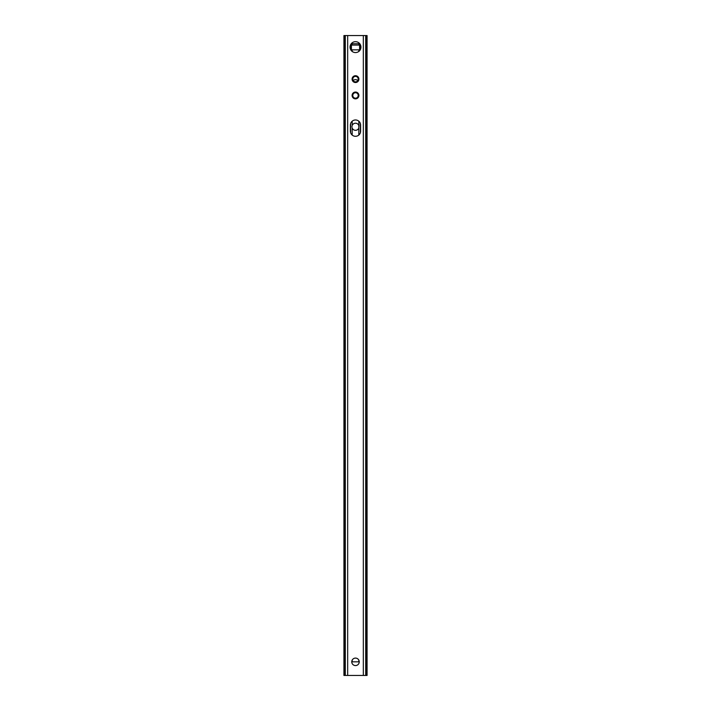 <?xml version="1.0" encoding="UTF-8"?>
<svg xmlns="http://www.w3.org/2000/svg" width="711" height="711" viewBox="0 0 711 711"><rect width="100%" height="100%" fill="white"/><g stroke="black" fill="none" stroke-linecap="round" stroke-linejoin="round"><path stroke-width="1.07" d="M351.989 127.198L351.989 126.327M352.096 45.077L351.412 45.077L351.412 43.718L359.588 43.718L359.588 45.077L352.096 45.077L352.096 43.718M351.758 661.834L359.242 661.834M351.412 45.077L351.412 49.85L359.588 49.85L359.588 45.077M353.171 80.53A3.537 3.537 0 0 1 357.829 80.53M352.185 121.181L352.185 125.527A3.537 3.537 0 0 1 358.815 125.527L358.815 128.016A3.537 3.537 0 0 1 352.185 128.016L352.185 135.081M358.984 126.149L358.815 121.181M366.592 35.55L366.592 675.45L367.072 675.45L367.072 35.55L343.928 35.55L343.928 675.45L345.288 675.45L345.288 35.55M366.592 675.45L345.288 675.45M355.5 41.673A5.448 5.448 0 0 1 360.948 47.122A5.448 5.448 0 0 1 355.5 52.57A5.448 5.448 0 0 1 350.052 47.122A5.448 5.448 0 0 1 355.5 41.673M355.5 658.093A3.742 3.742 0 0 1 359.242 661.834A3.742 3.742 0 0 1 355.5 665.576A3.742 3.742 0 0 1 351.758 661.834A3.742 3.742 0 0 1 355.5 658.093M360.601 125.065A5.101 5.101 0 0 0 355.5 119.963A5.101 5.101 0 0 0 350.399 125.065L350.399 131.197A5.101 5.101 0 0 0 355.5 136.299A5.101 5.101 0 0 0 360.601 131.197L360.601 125.065M365.712 35.55L365.712 675.45M355.5 76.397A2.72 2.72 0 0 1 358.22 79.117A2.72 2.72 0 0 1 355.5 81.845A2.72 2.72 0 0 1 352.78 79.117A2.72 2.72 0 0 1 355.5 76.397A2.72 2.72 0 0 1 358.22 79.117A2.72 2.72 0 0 1 355.5 81.845M355.5 92.732A2.72 2.72 0 0 1 358.22 95.452A2.72 2.72 0 0 1 355.5 98.18A2.72 2.72 0 0 1 352.78 95.452A2.72 2.72 0 0 1 355.5 92.732A2.72 2.72 0 0 1 358.22 95.452A2.72 2.72 0 0 1 355.5 98.18M352.185 660.092L352.185 661.834M352.185 42.802L352.185 43.718M352.185 49.85L352.185 51.441M358.815 42.802L358.815 43.718M358.815 49.85L358.815 51.441M358.815 128.016L358.815 135.081M358.815 660.092L358.815 661.834M350.505 44.953L350.505 49.29M350.505 124.016L350.505 132.246M360.495 44.953L360.495 49.29M360.495 124.016L360.495 132.246M358.904 45.077L358.904 43.718M347.67 35.55L347.67 675.45M363.33 35.55L363.33 675.45M355.5 82.52A3.404 3.404 0 0 1 352.096 79.117A3.404 3.404 0 0 1 355.5 75.713A3.404 3.404 0 0 1 358.904 79.117A3.404 3.404 0 0 1 355.5 82.52M355.5 98.856A3.404 3.404 0 0 1 352.096 95.452A3.404 3.404 0 0 1 355.5 92.048A3.404 3.404 0 0 1 358.904 95.452A3.404 3.404 0 0 1 355.5 98.856M344.408 35.55L344.408 675.45M350.63 44.677L350.63 49.566M350.63 123.527L350.63 132.735M360.37 44.677L360.37 49.566M360.37 123.527L360.37 132.735"/></g></svg>
